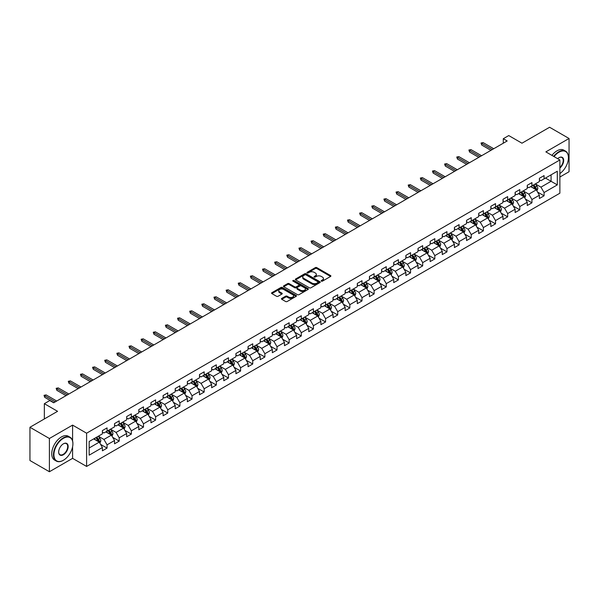 <?xml version="1.0" encoding="UTF-8"?>
<svg xmlns="http://www.w3.org/2000/svg" width="599" height="599" viewBox="0 0 599 599"><rect width="100%" height="100%" fill="white"/><g stroke="black" fill="none" stroke-linecap="round" stroke-linejoin="round"><path stroke-width="0.9" d="M321.386 281.141A0.756 0.434 0 0 0 322.457 281.141L330.573 276.453A1.078 0.621 0 0 0 330.888 276.012A1.078 0.621 0 0 0 330.573 275.57L316.826 267.633A1.078 0.621 0 0 0 315.299 267.633L307.182 272.32A0.756 0.434 0 0 0 308.253 272.934L309.301 272.328A3.459 1.999 0 0 1 314.19 272.328L315.336 272.994A3.459 1.999 0 0 1 316.347 274.402A3.459 1.999 0 0 1 315.336 275.817L314.288 276.416A0.756 0.434 0 0 0 315.351 277.038L316.407 276.431A3.459 1.999 0 0 1 321.289 276.431L322.442 277.09A3.459 1.999 0 0 1 323.453 278.505A3.459 1.999 0 0 1 322.442 279.913L321.386 280.519A0.756 0.434 0 0 0 321.386 281.141L321.386 280.519M281.762 298.414A1.078 0.621 0 0 0 281.448 298.856A1.078 0.621 0 0 0 281.762 299.298L285.626 301.522A1.078 0.621 0 0 0 287.153 301.522L296.161 296.318A1.078 0.621 0 0 0 296.483 295.876A1.078 0.621 0 0 0 296.161 295.434L282.414 287.498A1.078 0.621 0 0 0 280.886 287.498L271.871 292.701A1.078 0.621 0 0 0 271.557 293.143A1.078 0.621 0 0 0 271.871 293.585L276.536 296.273A1.078 0.621 0 0 0 278.063 296.273L281.919 294.049A1.078 0.621 0 0 0 282.234 293.607A1.078 0.621 0 0 0 281.919 293.166L279.606 291.833A2.89 1.67 0 0 1 278.76 290.65A2.89 1.67 0 0 1 280.542 289.107A2.89 1.67 0 0 1 283.694 289.474L292.746 294.701A2.89 1.67 0 0 1 293.592 295.876A2.89 1.67 0 0 1 291.81 297.418A2.89 1.67 0 0 1 288.658 297.059L287.153 296.183A1.078 0.621 0 0 0 285.626 296.183L281.762 298.414L281.762 299.298M559.87 177.034L569.05 171.733L569.05 138.489L549.597 127.258L521.969 143.206L508.746 135.569L503.295 138.713L507.188 140.96L53.685 402.783L49.792 400.536L44.348 403.681L44.348 418.956M72.591 440.894L72.591 425.11L49.403 438.498L29.95 427.267L57.571 411.318L44.348 403.681M72.591 425.11L86.6 433.197L559.87 159.963L559.87 193.207L86.6 466.441L86.6 433.197M569.05 138.489L545.861 151.876L559.87 159.963M309.376 287.805A1.078 0.621 0 0 0 310.903 287.805L319.918 282.601A1.078 0.621 0 0 0 320.233 282.166A1.078 0.621 0 0 0 319.918 281.725L306.171 273.788A1.078 0.621 0 0 0 304.644 273.788L295.629 278.992A1.078 0.621 0 0 0 295.314 279.426A1.078 0.621 0 0 0 295.629 279.868L309.376 287.805M293.293 281.298A0.756 0.434 0 0 1 294.064 281.41L308.028 289.467L299.028 294.663A1.078 0.621 0 0 1 297.501 294.663L283.754 286.726L283.754 285.843A1.078 0.621 0 0 0 283.432 286.285A1.078 0.621 0 0 0 283.754 286.726M283.754 285.843L287.61 283.619A1.078 0.621 0 0 1 289.137 283.619L294.715 286.839A1.078 0.621 0 0 0 296.243 286.839L298.796 285.364A1.078 0.621 0 0 0 299.118 284.922A1.078 0.621 0 0 0 298.796 284.48L292.993 281.126A0.756 0.434 0 0 1 294.064 280.512L308.043 288.583A1.078 0.621 0 0 1 308.358 289.017A1.078 0.621 0 0 1 308.043 289.459L308.043 288.583M49.403 438.498L49.403 471.742L29.95 460.511L29.95 427.267M100.565 444.361L107.064 448.112L107.064 444.832L114.536 440.52L114.536 443.799L119.201 441.104L119.201 437.824L126.674 433.511L126.674 436.791L131.346 434.095L131.346 430.816L138.811 426.503L138.811 429.783L143.483 427.087L143.483 423.807L150.955 419.495L150.955 422.774L155.62 420.079L155.62 416.799L163.093 412.486L163.093 415.766L167.757 413.07L167.757 409.791L175.23 405.478L175.23 408.758L179.902 406.062L179.902 402.783L187.367 398.47L187.367 401.749L192.039 399.054L192.039 395.774L199.504 391.461L199.504 394.741L204.177 392.046L204.177 388.766L211.649 384.453L211.649 387.733L216.314 385.037L216.314 381.758L223.786 377.445L223.786 380.724L228.459 378.029L228.459 374.749L235.924 370.437L235.924 373.716L240.596 371.021L240.596 367.741L248.061 363.428L248.061 366.708L252.733 364.012L252.733 360.733L260.206 356.42L260.206 359.7L264.87 357.004L264.87 353.724L272.343 349.412L272.343 352.691L277.015 349.996L277.015 346.716L284.48 342.403L284.48 345.683L289.152 342.987L289.152 339.708L296.617 335.395L296.617 338.675L301.29 335.979L301.29 332.7L308.762 328.387L308.762 331.666L313.427 328.971L313.427 325.691L320.899 321.378L320.899 324.658L325.571 321.963L325.571 318.683L333.037 314.37L333.037 317.65L337.709 314.954L337.709 311.675L345.174 307.362L345.174 310.641L349.846 307.946L349.846 304.666L357.318 300.354L357.318 303.633L361.983 300.938L361.983 297.658L369.456 293.345L369.456 296.625L374.128 293.929L374.128 290.65L381.593 286.337L381.593 289.617L386.265 286.921L386.265 283.641L393.73 279.329L393.73 282.608L398.402 279.913L398.402 276.633L405.875 272.32L405.875 275.6L410.54 272.904L410.54 269.625L418.012 265.312L418.012 268.592L422.684 265.896L422.684 262.617L430.149 258.304L430.149 261.583L434.822 258.888L434.822 255.608L442.287 251.295L442.287 254.575L446.959 251.879L446.959 248.6L454.431 244.287L454.431 247.567L459.096 244.871L459.096 241.592L466.569 237.279L466.569 240.558L471.233 237.863L471.233 234.583L478.706 230.271L478.706 233.55L483.378 230.855L483.378 227.575L490.843 223.262L490.843 226.542L495.515 223.846L495.515 220.567L502.988 216.254L502.988 219.534L507.653 216.838L507.653 213.558L515.125 209.246L515.125 212.525L519.79 209.83L519.79 206.55L527.262 202.237L527.262 205.517L531.934 202.821L531.934 199.542L539.399 195.229L539.399 198.509L544.072 195.813L544.072 192.534L557.302 184.896L557.302 171.239L551.073 174.833L551.073 181.302L557.302 184.896M107.064 448.112L102.399 450.807L102.399 447.528L89.169 455.165L89.169 441.508L102.399 433.871L102.399 430.591L107.064 427.896L107.064 431.175L114.536 426.862L114.536 423.583L119.201 420.887L119.201 424.167L126.674 419.854L126.674 416.575L131.346 413.879L131.346 417.159L138.811 412.846L138.811 409.566L143.483 406.871L143.483 410.15L150.955 405.837L150.955 402.558L155.62 399.862L155.62 403.142L163.093 398.829L163.093 395.55L167.757 392.854L167.757 396.134L175.23 391.821L175.23 388.541L179.902 385.846L179.902 389.125L187.367 384.813L187.367 381.533L192.039 378.838L192.039 382.117L199.504 377.804L199.504 374.525L204.177 371.829L204.177 375.109L211.649 370.796L211.649 367.516L216.314 364.821L216.314 368.1L223.786 363.788L223.786 360.508L228.459 357.813L228.459 361.092L235.924 356.779L235.924 353.5L240.596 350.804L240.596 354.084L248.061 349.771L248.061 346.492L252.733 343.796L252.733 347.076L260.206 342.763L260.206 339.483L264.87 336.788L264.87 340.067L272.343 335.754L272.343 332.475L277.015 329.779L277.015 333.059L284.48 328.746L284.48 325.467L289.152 322.771L289.152 326.051L296.617 321.738L296.617 318.458L301.29 315.763L301.29 319.042L308.762 314.73L308.762 311.45L313.427 308.755L313.427 312.034L320.899 307.721L320.899 304.442L325.571 301.746L325.571 305.026L333.037 300.713L333.037 297.433L337.709 294.738L337.709 298.017L345.174 293.705L345.174 290.425L349.846 287.73L349.846 291.009L357.318 286.696L357.318 283.417L361.983 280.721L361.983 284.001L369.456 279.688L369.456 276.409L374.128 273.713L374.128 276.993L381.593 272.68L381.593 269.4L386.265 266.705L386.265 269.984L393.73 265.671L393.73 262.392L398.402 259.696L398.402 262.976L405.875 258.663L405.875 255.384L410.54 252.688L410.54 255.968L418.012 251.655L418.012 248.375L422.684 245.68L422.684 248.959L430.149 244.647L430.149 241.367L434.822 238.672L434.822 241.951L442.287 237.638L442.287 234.359L446.959 231.663L446.959 234.943L454.431 230.63L454.431 227.35L459.096 224.655L459.096 227.934L466.569 223.622L466.569 220.342L471.233 217.647L471.233 220.926L478.706 216.613L478.706 213.334L483.378 210.638L483.378 213.918L490.843 209.605L490.843 206.326L495.515 203.63L495.515 206.91L502.988 202.597L502.988 199.317L507.653 196.622L507.653 199.901L515.125 195.588L515.125 192.309L519.79 189.613L519.79 192.893L527.262 188.58L527.262 185.301L531.934 182.605L531.934 185.885L539.399 181.572L539.399 178.292L544.072 175.597L544.072 178.876L557.302 171.239M105.821 431.894L111.421 435.129L103.949 439.441L98.348 436.207M102.399 432.074L103.949 432.972L107.064 431.175M103.949 439.441L107.064 444.832M111.421 435.129L114.536 440.52M117.958 424.886L123.559 428.12L116.094 432.433L110.486 429.198M114.536 425.065L116.094 425.964L119.201 424.167M116.094 432.433L119.201 437.824M123.559 428.12L126.674 433.511M130.095 417.877L135.703 421.112L128.231 425.425L122.63 422.19M126.674 418.057L128.231 418.956L131.346 417.159M128.231 425.425L131.346 430.816M135.703 421.112L138.811 426.503M142.24 410.869L147.841 414.104L140.368 418.416L134.768 415.182M138.811 411.049L140.368 411.947L143.483 410.15M140.368 418.416L143.483 423.807M147.841 414.104L150.955 419.495M154.377 403.861L159.978 407.095L152.505 411.408L146.905 408.174M150.955 404.04L152.505 404.939L155.62 403.142M152.505 411.408L155.62 416.799M159.978 407.095L163.093 412.486M166.515 396.852L172.115 400.087L164.65 404.4L159.042 401.165M163.093 397.032L164.65 397.931L167.757 396.134M164.65 404.4L167.757 409.791M172.115 400.087L175.23 405.478M178.652 389.844L184.26 393.079L176.787 397.392L171.187 394.157M175.23 390.024L176.787 390.922L179.902 389.125M176.787 397.392L179.902 402.783M184.26 393.079L187.367 398.47M190.796 382.836L196.397 386.07L188.925 390.383L183.324 387.149M187.367 383.016L188.925 383.914L192.039 382.117M188.925 390.383L192.039 395.774M196.397 386.07L199.504 391.461M202.934 375.828L208.534 379.062L201.062 383.375L195.461 380.14M199.504 376.007L201.062 376.906L204.177 375.109M201.062 383.375L204.177 388.766M208.534 379.062L211.649 384.453M215.071 368.819L220.672 372.054L213.207 376.367L207.598 373.132M211.649 368.999L213.207 369.897L216.314 368.1M213.207 376.367L216.314 381.758M220.672 372.054L223.786 377.445M227.208 361.811L232.816 365.046L225.344 369.358L219.743 366.124M223.786 361.991L225.344 362.889L228.459 361.092M225.344 369.358L228.459 374.749M232.816 365.046L235.924 370.437M239.345 354.803L244.954 358.037L237.481 362.35L231.88 359.115M235.924 354.982L237.481 355.881L240.596 354.084M237.481 362.35L240.596 367.741M244.954 358.037L248.061 363.428M251.49 347.794L257.091 351.029L249.618 355.342L244.018 352.107M248.061 347.974L249.618 348.873L252.733 347.076M249.618 355.342L252.733 360.733M257.091 351.029L260.206 356.42M263.627 340.786L269.228 344.021L261.763 348.333L256.155 345.099M260.206 340.966L261.763 341.864L264.87 340.067M261.763 348.333L264.87 353.724M269.228 344.021L272.343 349.412M275.765 333.778L281.373 337.012L273.9 341.325L268.3 338.091M272.343 333.957L273.9 334.856L277.015 333.059M273.9 341.325L277.015 346.716M281.373 337.012L284.48 342.403M287.902 326.769L293.51 330.004L286.037 334.317L280.437 331.082M284.48 326.949L286.037 327.848L289.152 326.051M286.037 334.317L289.152 339.708M293.51 330.004L296.617 335.395M300.047 319.761L305.647 322.996L298.175 327.309L292.574 324.074M296.617 319.941L298.175 320.839L301.29 319.042M298.175 327.309L301.29 332.7M305.647 322.996L308.762 328.387M312.184 312.753L317.784 315.987L310.319 320.3L304.711 317.066M308.762 312.933L310.319 313.831L313.427 312.034M310.319 320.3L313.427 325.691M317.784 315.987L320.899 321.378M324.321 305.745L329.929 308.979L322.457 313.292L316.856 310.057M320.899 305.924L322.457 306.823L325.571 305.026M322.457 313.292L325.571 318.683M329.929 308.979L333.037 314.37M336.458 298.736L342.066 301.971L334.594 306.284L328.993 303.049M333.037 298.916L334.594 299.814L337.709 298.017M334.594 306.284L337.709 311.675M342.066 301.971L345.174 307.362M348.603 291.728L354.204 294.963L346.731 299.275L341.131 296.041M345.174 291.908L346.731 292.806L349.846 291.009M346.731 299.275L349.846 304.666M354.204 294.963L357.318 300.354M360.74 284.72L366.341 287.954L358.876 292.267L353.268 289.032M357.318 284.899L358.876 285.798L361.983 284.001M358.876 292.267L361.983 297.658M366.341 287.954L369.456 293.345M372.877 277.711L378.478 280.946L371.013 285.259L365.412 282.024M369.456 277.891L371.013 278.79L374.128 276.993M371.013 285.259L374.128 290.65M378.478 280.946L381.593 286.337M385.015 270.703L390.623 273.938L383.15 278.25L377.55 275.016M381.593 270.883L383.15 271.781L386.265 269.984M383.15 278.25L386.265 283.641M390.623 273.938L393.73 279.329M397.159 263.695L402.76 266.929L395.288 271.242L389.687 268.008M393.73 263.874L395.288 264.773L398.402 262.976M395.288 271.242L398.402 276.633M402.76 266.929L405.875 272.32M409.297 256.686L414.897 259.921L407.432 264.234L401.824 260.999M405.875 256.866L407.432 257.765L410.54 255.968M407.432 264.234L410.54 269.625M414.897 259.921L418.012 265.312M421.434 249.678L427.035 252.913L419.57 257.226L413.969 253.991M418.012 249.858L419.57 250.756L422.684 248.959M419.57 257.226L422.684 262.617M427.035 252.913L430.149 258.304M433.571 242.67L439.179 245.904L431.707 250.217L426.106 246.983M430.149 242.85L431.707 243.748L434.822 241.951M431.707 250.217L434.822 255.608M439.179 245.904L442.287 251.295M445.716 235.662L451.317 238.896L443.844 243.209L438.243 239.974M442.287 235.841L443.844 236.74L446.959 234.943M443.844 243.209L446.959 248.6M451.317 238.896L454.431 244.287M457.853 228.653L463.454 231.888L455.989 236.201L450.381 232.966M454.431 228.833L455.989 229.731L459.096 227.934M455.989 236.201L459.096 241.592M463.454 231.888L466.569 237.279M469.99 221.645L475.591 224.88L468.126 229.192L462.525 225.958M466.569 221.825L468.126 222.723L471.233 220.926M468.126 229.192L471.233 234.583M475.591 224.88L478.706 230.271M482.128 214.637L487.736 217.871L480.263 222.184L474.663 218.949M478.706 214.816L480.263 215.715L483.378 213.918M480.263 222.184L483.378 227.575M487.736 217.871L490.843 223.262M494.272 207.628L499.873 210.863L492.4 215.176L486.8 211.941M490.843 207.808L492.4 208.707L495.515 206.91M492.4 215.176L495.515 220.567M499.873 210.863L502.988 216.254M506.41 200.62L512.01 203.855L504.545 208.167L498.937 204.933M502.988 200.8L504.545 201.698L507.653 199.901M504.545 208.167L507.653 213.558M512.01 203.855L515.125 209.246M518.547 193.612L524.147 196.846L516.682 201.159L511.074 197.925M515.125 193.791L516.682 194.69L519.79 192.893M516.682 201.159L519.79 206.55M524.147 196.846L527.262 202.237M530.684 186.603L536.292 189.838L528.82 194.151L523.219 190.916M527.262 186.783L528.82 187.682L531.934 185.885M528.82 194.151L531.934 199.542M536.292 189.838L539.399 195.229M545.472 178.068L551.073 181.302L540.957 187.143L535.356 183.908M539.399 179.775L540.957 180.673L544.072 178.876M540.957 187.143L544.072 192.534M49.403 471.742L72.591 458.355L86.6 466.441M503.295 138.713L503.295 143.206M89.169 447.977L99.284 442.137L93.684 438.902M99.284 442.137L102.399 447.528M537.573 192.062L544.072 195.813M525.435 199.07L531.934 202.821M513.298 206.078L519.79 209.83M501.153 213.087L507.653 216.838M489.016 220.095L495.515 223.846M476.879 227.103L483.378 230.855M464.742 234.112L471.233 237.863M452.597 241.12L459.096 244.871M440.46 248.128L446.959 251.879M428.322 255.137L434.822 258.888M416.185 262.145L422.684 265.896M404.04 269.153L410.54 272.904M391.903 276.161L398.402 279.913M379.766 283.17L386.265 286.921M367.629 290.178L374.128 293.929M355.484 297.186L361.983 300.938M343.347 304.195L349.846 307.946M331.21 311.203L337.709 314.954M319.072 318.211L325.571 321.963M306.935 325.22L313.427 328.971M294.79 332.228L301.29 335.979M282.653 339.236L289.152 342.987M270.516 346.244L277.015 349.996M258.379 353.253L264.87 357.004M246.234 360.261L252.733 364.012M234.097 367.269L240.596 371.021M221.959 374.278L228.459 378.029M209.822 381.286L216.314 385.037M197.677 388.294L204.177 392.046M185.54 395.303L192.039 399.054M173.403 402.311L179.902 406.062M161.266 409.319L167.757 413.07M149.121 416.327L155.62 420.079M136.984 423.336L143.483 427.087M124.847 430.344L131.346 434.095M112.709 437.352L119.201 441.104M72.591 458.355L72.591 446.764M321.693 281.245L322.442 280.811A3.459 1.999 0 0 0 323.453 279.404L323.453 278.505M316.347 274.402L316.347 275.3A3.459 1.999 0 0 1 315.336 276.716L314.587 277.142M330.558 276.461L316.826 268.532A1.078 0.621 0 0 0 315.299 268.532L307.482 273.039M319.918 281.725L319.918 282.601L306.171 274.686A1.078 0.621 0 0 0 304.644 274.686L295.644 279.875L295.629 278.992M318.009 282.473A0.756 0.434 0 0 0 318.009 281.852L305.939 274.889A0.756 0.434 0 0 0 304.869 274.889L303.76 275.525A3.459 1.999 0 0 0 302.75 276.94A3.459 1.999 0 0 0 303.76 278.348L312.012 283.11A3.459 1.999 0 0 0 316.901 283.11L318.009 282.473L318.009 283.372A0.756 0.434 0 0 0 318.226 283.065L318.226 282.166M302.75 276.94L302.75 277.839A3.459 1.999 0 0 0 303.76 279.246L303.76 278.348M318.009 283.372L316.901 284.008A3.459 1.999 0 0 1 312.012 284.008L303.76 279.246M283.769 286.734L287.61 284.518L287.61 283.619M299.118 284.922L299.118 285.82A1.078 0.621 0 0 1 298.796 286.262L296.243 287.737A1.078 0.621 0 0 1 294.715 287.737L289.137 284.518A1.078 0.621 0 0 0 287.61 284.518M300.496 290.178A2.89 1.67 0 0 0 303.648 290.537A2.89 1.67 0 0 0 305.43 288.995A2.89 1.67 0 0 0 304.584 287.82L301.394 285.978A1.078 0.621 0 0 0 299.867 285.978L297.306 287.453A1.078 0.621 0 0 0 296.992 287.894A1.078 0.621 0 0 0 297.306 288.336L300.496 290.178L300.496 291.077A2.89 1.67 0 0 0 303.648 291.436A2.89 1.67 0 0 0 305.43 289.894L305.43 288.995M296.992 287.894L296.992 288.793A1.078 0.621 0 0 0 297.306 289.235L297.306 288.336M300.496 291.077L297.306 289.235M293.592 295.876L293.592 296.775A2.89 1.67 0 0 1 291.81 298.317A2.89 1.67 0 0 1 288.658 297.958L287.153 297.082A1.078 0.621 0 0 0 285.626 297.082L281.777 299.305M278.76 290.65L278.76 291.548A2.89 1.67 0 0 0 279.606 292.731L279.606 291.833M281.904 294.057L279.606 292.731M296.146 296.325L282.414 288.396A1.078 0.621 0 0 0 280.886 288.396L271.886 293.592L271.871 292.701M536.906 190.901L537.827 188.565A2.913 1.685 -120 0 0 536.899 186.087L535.296 183.945M532.496 187.644L531.403 186.192M532.878 185.338L534.488 187.48A2.913 1.685 60 0 1 535.319 189.232L536.255 188.692A2.913 1.685 -120 0 0 535.424 186.94L533.814 184.799M533.088 185.218L534.87 187.592A1.483 0.861 60 0 1 535.139 188.049L536.255 188.692M492.326 149.54L481.723 143.416L481.723 145.033L481.027 143.011L481.723 143.416L483.123 142.607L493.726 148.732M481.723 145.033L490.925 150.349M481.027 143.011L483.123 142.607M559.87 173.568A13.425 7.75 120 0 0 568.429 157.717A13.425 7.75 120 0 0 558.934 152.236A13.425 7.75 120 0 0 554.06 156.609M553.656 156.369A13.755 7.944 -60 0 1 558.702 151.832A13.755 7.944 -60 0 1 565.576 151.15A13.755 7.944 -60 0 1 568.429 157.447A13.755 7.944 -60 0 1 568.429 157.582M557.639 158.675A6.716 3.879 -60 0 1 558.934 157.717L558.934 157.717A6.716 3.879 -60 0 1 563.659 159.926A6.716 3.879 -60 0 1 559.87 168.027M551.941 155.381A13.755 7.944 -60 0 1 556.988 150.843A13.755 7.944 -60 0 1 563.869 150.162L565.576 151.15M559.87 167.421A6.379 3.684 120 0 0 563.06 161.895A6.379 3.684 120 0 0 561.892 157.53A6.379 3.684 120 0 0 558.815 157.784M63.18 460.376L63.412 460.242A13.425 7.75 120 0 0 72.906 443.799A13.425 7.75 120 0 0 63.412 438.318A13.425 7.75 120 0 0 53.917 454.761A13.425 7.75 120 0 0 63.412 460.242L63.18 460.376A13.755 7.944 -60 0 1 56.299 461.058A13.755 7.944 -60 0 1 54.187 450.036A13.755 7.944 -60 0 1 63.18 437.914A13.755 7.944 -60 0 1 70.053 437.233A13.755 7.944 -60 0 1 72.906 443.53A13.755 7.944 -60 0 1 72.906 443.672M63.412 454.761A6.716 3.879 -60 0 1 58.665 452.02A6.716 3.879 -60 0 1 63.412 443.799L63.412 443.799A6.716 3.879 -60 0 1 68.159 446.54A6.716 3.879 -60 0 1 63.412 454.761M58.665 451.886A6.379 3.684 120 0 0 59.982 454.678A6.379 3.684 120 0 0 63.18 454.356A6.379 3.684 120 0 0 67.35 448.733A6.379 3.684 120 0 0 66.369 443.619A6.379 3.684 120 0 0 63.292 443.874M56.299 461.058L54.584 460.069A13.755 7.944 -60 0 1 52.48 449.048A13.755 7.944 -60 0 1 61.465 436.926A13.755 7.944 -60 0 1 68.346 436.244L70.053 437.233M524.769 197.91L525.69 195.581A2.913 1.685 -120 0 0 524.761 193.095L523.152 190.954M520.351 194.653L519.266 193.2M520.741 192.346L522.35 194.488A2.913 1.685 60 0 1 523.182 196.24L524.118 195.701A2.913 1.685 -120 0 0 523.279 193.949L521.677 191.807M520.943 192.227L522.725 194.608A1.483 0.861 60 0 1 522.994 195.057L524.118 195.701M512.624 204.918L513.553 202.589A2.913 1.685 -120 0 0 512.624 200.103L511.014 197.962M508.214 201.661L507.128 200.208M508.603 199.355L510.206 201.496A2.913 1.685 60 0 1 511.044 203.248L511.98 202.709A2.913 1.685 -120 0 0 511.142 200.957L509.539 198.816M508.806 199.235L510.588 201.616A1.483 0.861 60 0 1 510.857 202.065L511.98 202.709M480.188 156.549L469.586 150.424L469.586 152.041L468.89 150.02L469.586 150.424L470.986 149.615L481.589 155.74M469.586 152.041L478.788 157.357M468.89 150.02L470.986 149.615M468.044 163.557L457.449 157.432L457.449 159.049L456.745 157.028L457.449 157.432L458.849 156.624L469.444 162.748M457.449 159.049L466.643 164.366M456.745 157.028L458.849 156.624M500.487 211.926L501.415 209.598A2.913 1.685 -120 0 0 500.479 207.112L498.877 204.97M496.077 208.669L494.984 207.217M496.466 206.363L498.069 208.504A2.913 1.685 60 0 1 498.907 210.256L499.836 209.717A2.913 1.685 -120 0 0 499.004 207.965L497.395 205.824M496.668 206.243L498.45 208.624A1.483 0.861 60 0 1 498.72 209.073L499.836 209.717M488.35 218.934L489.271 216.606A2.913 1.685 -120 0 0 488.342 214.12L486.74 211.979M483.94 215.677L482.846 214.225M484.321 213.371L485.931 215.513A2.913 1.685 60 0 1 486.762 217.265L487.698 216.726A2.913 1.685 -120 0 0 486.867 214.974L485.257 212.832M484.531 213.251L486.313 215.633A1.483 0.861 60 0 1 486.583 216.082L487.698 216.726M476.212 225.943L477.133 223.614A2.913 1.685 -120 0 0 476.205 221.128L474.595 218.987M471.795 222.686L470.709 221.233M472.184 220.38L473.794 222.521A2.913 1.685 60 0 1 474.625 224.273L475.561 223.734A2.913 1.685 -120 0 0 474.722 221.982L473.12 219.84M472.386 220.26L474.168 222.641A1.483 0.861 60 0 1 474.438 223.09L475.561 223.734M455.906 170.565L445.312 164.44L445.312 166.058L444.608 164.036L445.312 164.44L446.712 163.632L457.307 169.757M445.312 166.058L454.506 171.374M444.608 164.036L446.712 163.632M443.769 177.574L433.167 171.449L433.167 173.066L432.471 171.044L433.167 171.449L434.567 170.64L445.169 176.765M433.167 173.066L442.369 178.382M432.471 171.044L434.567 170.64M431.632 184.582L421.03 178.457L421.03 180.074L420.333 178.053L421.03 178.457L422.43 177.648L433.032 183.773M421.03 180.074L430.232 185.391M420.333 178.053L422.43 177.648M419.487 191.59L408.892 185.465L408.892 187.083L408.189 185.061L408.892 185.465L410.293 184.657L420.887 190.782M408.892 187.083L418.087 192.399M408.189 185.061L410.293 184.657M407.35 198.598L396.755 192.474L396.755 194.098L396.051 192.069L396.755 192.474L398.155 191.665L408.75 197.79M396.755 194.098L405.95 199.407M396.051 192.069L398.155 191.665M395.213 205.607L384.61 199.489L384.61 201.107L383.914 199.085L384.61 199.489L386.018 198.681L396.613 204.798M384.61 201.107L393.813 206.415M383.914 199.085L386.018 198.681M383.075 212.615L372.473 206.498L372.473 208.115L371.777 206.093L372.473 206.498L373.873 205.689L384.476 211.806M372.473 208.115L381.675 213.424M371.777 206.093L373.873 205.689M370.931 219.623L360.336 213.506L360.336 215.123L359.632 213.102L360.336 213.506L361.736 212.697L372.331 218.815M360.336 215.123L369.531 220.432M359.632 213.102L361.736 212.697M358.794 226.632L348.199 220.514L348.199 222.132L347.495 220.11L348.199 220.514L349.599 219.706L360.194 225.823M348.199 222.132L357.393 227.44M347.495 220.11L349.599 219.706M346.656 233.64L336.054 227.523L336.054 229.14L335.358 227.118L336.054 227.523L337.462 226.714L348.056 232.831M336.054 229.14L345.256 234.449M335.358 227.118L337.462 226.714M334.519 240.648L323.917 234.531L323.917 236.148L323.22 234.127L323.917 234.531L325.317 233.722L335.919 239.84M323.917 236.148L333.119 241.457M323.22 234.127L325.317 233.722M322.374 247.657L311.779 241.539L311.779 243.157L311.076 241.135L311.779 241.539L313.18 240.731L323.774 246.848M311.779 243.157L320.974 248.465M311.076 241.135L313.18 240.731M310.237 254.665L299.642 248.548L299.642 250.165L298.938 248.143L299.642 248.548L301.042 247.739L311.637 253.856M299.642 250.165L308.837 255.474M298.938 248.143L301.042 247.739M298.1 261.673L287.498 255.556L287.498 257.173L286.801 255.152L287.498 255.556L288.905 254.747L299.5 260.864M287.498 257.173L296.7 262.482M286.801 255.152L288.905 254.747M285.963 268.681L275.36 262.564L275.36 264.181L274.664 262.16L275.36 262.564L276.76 261.756L287.363 267.873M275.36 264.181L284.562 269.49M274.664 262.16L276.76 261.756M273.818 275.69L263.223 269.572L263.223 271.19L262.519 269.168L263.223 269.572L264.623 268.764L275.218 274.881M263.223 271.19L272.418 276.498M262.519 269.168L264.623 268.764M261.681 282.698L251.086 276.581L251.086 278.198L250.382 276.176L251.086 276.581L252.486 275.772L263.081 281.889M251.086 278.198L260.28 283.507M250.382 276.176L252.486 275.772M249.543 289.706L238.941 283.589L238.941 285.206L238.245 283.185L238.941 283.589L240.349 282.78L250.944 288.898M238.941 285.206L248.143 290.515M238.245 283.185L240.349 282.78M237.406 296.715L226.804 290.597L226.804 292.215L226.108 290.193L226.804 290.597L228.204 289.789L238.806 295.906M226.804 292.215L236.006 297.523M226.108 290.193L228.204 289.789M464.068 232.951L464.996 230.622A2.913 1.685 -120 0 0 464.068 228.137L462.458 225.995M459.658 229.694L458.572 228.241M460.047 227.388L461.649 229.529A2.913 1.685 60 0 1 462.488 231.281L463.424 230.742A2.913 1.685 -120 0 0 462.585 228.99L460.983 226.849M460.249 227.268L462.031 229.649A1.483 0.861 60 0 1 462.301 230.098L463.424 230.742M451.931 239.959L452.859 237.631A2.913 1.685 -120 0 0 451.923 235.145L450.321 233.004M447.52 236.702L446.427 235.25M447.91 234.396L449.512 236.538A2.913 1.685 60 0 1 450.351 238.29L451.279 237.751A2.913 1.685 -120 0 0 450.448 235.999L448.838 233.857M448.112 234.276L449.894 236.657A1.483 0.861 60 0 1 450.163 237.107L451.279 237.751M439.793 246.968L440.714 244.639A2.913 1.685 -120 0 0 439.786 242.153L438.183 240.012M435.383 243.711L434.29 242.258M435.773 241.404L437.375 243.546A2.913 1.685 60 0 1 438.206 245.298L439.142 244.759A2.913 1.685 -120 0 0 438.311 243.007L436.701 240.865M435.975 241.285L437.757 243.666A1.483 0.861 60 0 1 438.026 244.115L439.142 244.759M427.656 253.976L428.577 251.647A2.913 1.685 -120 0 0 427.649 249.162L426.039 247.02M423.246 250.719L422.153 249.266M423.628 248.413L425.238 250.554A2.913 1.685 60 0 1 426.069 252.306L427.005 251.767A2.913 1.685 -120 0 0 426.166 250.015L424.564 247.874M423.83 248.293L425.612 250.674A1.483 0.861 60 0 1 425.882 251.123L427.005 251.767M415.511 260.984L416.44 258.656A2.913 1.685 -120 0 0 415.511 256.17L413.902 254.028M411.101 257.727L410.016 256.275M411.491 255.421L413.1 257.563A2.913 1.685 60 0 1 413.931 259.315L414.867 258.775A2.913 1.685 -120 0 0 414.029 257.023L412.426 254.882M411.693 255.301L413.475 257.682A1.483 0.861 60 0 1 413.744 258.132L414.867 258.775M403.374 267.993L404.303 265.664A2.913 1.685 -120 0 0 403.367 263.178L401.764 261.037M398.964 264.736L397.871 263.283M399.353 262.429L400.956 264.571A2.913 1.685 60 0 1 401.794 266.323L402.723 265.784A2.913 1.685 -120 0 0 401.892 264.032L400.282 261.89M399.555 262.31L401.337 264.691A1.483 0.861 60 0 1 401.607 265.14L402.723 265.784M391.237 275.001L392.158 272.672A2.913 1.685 -120 0 0 391.229 270.186L389.627 268.045M386.827 271.744L385.734 270.291M387.216 269.438L388.818 271.579A2.913 1.685 60 0 1 389.649 273.331L390.585 272.792A2.913 1.685 -120 0 0 389.754 271.04L388.145 268.899M387.418 269.318L389.2 271.699A1.483 0.861 60 0 1 389.47 272.148L390.585 272.792M379.1 282.009L380.021 279.681A2.913 1.685 -120 0 0 379.092 277.195L377.482 275.053M374.689 278.752L373.596 277.3M375.071 276.446L376.681 278.587A2.913 1.685 60 0 1 377.512 280.339L378.448 279.8A2.913 1.685 -120 0 0 377.61 278.048L376.007 275.907M375.274 276.326L377.056 278.707A1.483 0.861 60 0 1 377.325 279.156L378.448 279.8M366.955 289.017L367.883 286.689A2.913 1.685 -120 0 0 366.955 284.203L365.345 282.062M362.545 285.76L361.459 284.308M362.934 283.454L364.544 285.596A2.913 1.685 60 0 1 365.375 287.348L366.311 286.809A2.913 1.685 -120 0 0 365.472 285.057L363.87 282.915M363.136 283.334L364.918 285.716A1.483 0.861 60 0 1 365.188 286.165L366.311 286.809M354.818 296.026L355.746 293.697A2.913 1.685 -120 0 0 354.81 291.211L353.208 289.07M350.408 292.769L349.314 291.316M350.797 290.463L352.399 292.604A2.913 1.685 60 0 1 353.238 294.356L354.166 293.817A2.913 1.685 -120 0 0 353.335 292.065L351.725 289.923M350.999 290.343L352.781 292.724A1.483 0.861 60 0 1 353.051 293.173L354.166 293.817M342.68 303.034L343.601 300.705A2.913 1.685 -120 0 0 342.673 298.22L341.071 296.078M338.27 299.777L337.177 298.324M338.66 297.471L340.262 299.612A2.913 1.685 60 0 1 341.101 301.364L342.029 300.825A2.913 1.685 -120 0 0 341.198 299.073L339.588 296.932M338.862 297.351L340.644 299.732A1.483 0.861 60 0 1 340.913 300.181L342.029 300.825M330.543 310.042L331.464 307.714A2.913 1.685 -120 0 0 330.536 305.228L328.926 303.087M326.133 306.785L325.04 305.333M326.515 304.479L328.125 306.621A2.913 1.685 60 0 1 328.956 308.373L329.892 307.834A2.913 1.685 -120 0 0 329.053 306.082L327.451 303.94M326.717 304.359L328.499 306.74A1.483 0.861 60 0 1 328.769 307.19L329.892 307.834M318.398 317.051L319.327 314.722A2.913 1.685 -120 0 0 318.398 312.236L316.789 310.095M313.988 313.794L312.903 312.341M314.378 311.487L315.987 313.629A2.913 1.685 60 0 1 316.819 315.381L317.755 314.842A2.913 1.685 -120 0 0 316.916 313.09L315.314 310.948M314.58 311.368L316.362 313.749A1.483 0.861 60 0 1 316.631 314.198L317.755 314.842M306.261 324.059L307.19 321.73A2.913 1.685 -120 0 0 306.254 319.245L304.651 317.103M301.851 320.802L300.758 319.349M302.24 318.496L303.843 320.637A2.913 1.685 60 0 1 304.681 322.389L305.61 321.85A2.913 1.685 -120 0 0 304.779 320.098L303.169 317.957M302.443 318.376L304.225 320.757A1.483 0.861 60 0 1 304.494 321.206L305.61 321.85M294.124 331.067L295.045 328.739A2.913 1.685 -120 0 0 294.116 326.253L292.514 324.111M289.714 327.81L288.621 326.358M290.103 325.504L291.706 327.646A2.913 1.685 60 0 1 292.544 329.398L293.473 328.858A2.913 1.685 -120 0 0 292.641 327.106L291.032 324.965M290.305 325.384L292.087 327.765A1.483 0.861 60 0 1 292.357 328.215L293.473 328.858M281.987 338.076L282.908 335.747A2.913 1.685 -120 0 0 281.979 333.261L280.369 331.12M277.577 334.819L276.483 333.366M277.958 332.512L279.568 334.654A2.913 1.685 60 0 1 280.399 336.406L281.335 335.867A2.913 1.685 -120 0 0 280.504 334.115L278.894 331.973M278.161 332.393L279.943 334.774A1.483 0.861 60 0 1 280.212 335.223L281.335 335.867M269.842 345.084L270.77 342.755A2.913 1.685 -120 0 0 269.842 340.269L268.232 338.128M265.432 341.827L264.346 340.374M265.821 339.521L267.431 341.662A2.913 1.685 60 0 1 268.262 343.422L269.198 342.883A2.913 1.685 -120 0 0 268.359 341.123L266.757 338.982M266.023 339.401L267.805 341.782A1.483 0.861 60 0 1 268.075 342.231L269.198 342.883M257.705 352.092L258.633 349.764A2.913 1.685 -120 0 0 257.697 347.278L256.095 345.136M253.295 348.835L252.201 347.383M253.684 346.529L255.286 348.67A2.913 1.685 60 0 1 256.125 350.43L257.053 349.891A2.913 1.685 -120 0 0 256.222 348.131L254.62 345.99M253.886 346.409L255.668 348.79A1.483 0.861 60 0 1 255.938 349.239L257.053 349.891M245.568 359.101L246.496 356.772A2.913 1.685 -120 0 0 245.56 354.286L243.958 352.145M241.157 355.843L240.064 354.391M241.547 353.537L243.149 355.679A2.913 1.685 60 0 1 243.988 357.438L244.916 356.899A2.913 1.685 -120 0 0 244.085 355.14L242.475 352.998M241.749 353.417L243.531 355.799A1.483 0.861 60 0 1 243.8 356.248L244.916 356.899M233.43 366.109L234.351 363.78A2.913 1.685 -120 0 0 233.423 361.294L231.813 359.153M229.02 362.852L227.927 361.399M229.402 360.546L231.012 362.687A2.913 1.685 60 0 1 231.843 364.447L232.779 363.907A2.913 1.685 -120 0 0 231.948 362.148L230.338 360.006M229.604 360.426L231.386 362.807A1.483 0.861 60 0 1 231.656 363.256L232.779 363.907M225.261 303.723L214.667 297.606L214.667 299.223L213.963 297.201L214.667 297.606L216.067 296.797L226.669 302.914M214.667 299.223L223.861 304.532M213.963 297.201L216.067 296.797M213.124 310.731L202.529 304.614L202.529 306.231L201.826 304.21L202.529 304.614L203.93 303.805L214.524 309.923M202.529 306.231L211.724 311.54M201.826 304.21L203.93 303.805M200.987 317.74L190.385 311.622L190.385 313.24L189.688 311.218L190.385 311.622L191.792 310.814L202.387 316.931M190.385 313.24L199.587 318.548M189.688 311.218L191.792 310.814M188.85 324.748L178.247 318.631L178.247 320.248L177.551 318.226L178.247 318.631L179.648 317.822L190.25 323.939M178.247 320.248L187.45 325.557M177.551 318.226L179.648 317.822M221.286 373.117L222.214 370.788A2.913 1.685 -120 0 0 221.286 368.303L219.676 366.161M216.875 369.86L215.79 368.407M217.265 367.554L218.875 369.695A2.913 1.685 60 0 1 219.706 371.455L220.642 370.916A2.913 1.685 -120 0 0 219.803 369.156L218.201 367.015M217.467 367.434L219.249 369.815A1.483 0.861 60 0 1 219.519 370.264L220.642 370.916M209.148 380.125L210.077 377.797A2.913 1.685 -120 0 0 209.141 375.311L207.539 373.17M204.738 376.876L203.645 375.416M205.128 374.562L206.73 376.704A2.913 1.685 60 0 1 207.568 378.463L208.504 377.924A2.913 1.685 -120 0 0 207.666 376.165L206.063 374.023M205.33 374.442L207.112 376.823A1.483 0.861 60 0 1 207.381 377.273L208.504 377.924M197.011 387.134L197.94 384.805A2.913 1.685 -120 0 0 197.004 382.319L195.401 380.178M192.601 383.884L191.508 382.424M192.99 381.57L194.593 383.712A2.913 1.685 60 0 1 195.431 385.471L196.36 384.932A2.913 1.685 -120 0 0 195.529 383.173L193.919 381.031M193.192 381.451L194.974 383.832A1.483 0.861 60 0 1 195.244 384.281L196.36 384.932M184.874 394.142L185.795 391.813A2.913 1.685 -120 0 0 184.866 389.328L183.257 387.186M180.464 390.892L179.371 389.432M180.846 388.579L182.455 390.72A2.913 1.685 60 0 1 183.287 392.48L184.222 391.941A2.913 1.685 -120 0 0 183.391 390.181L181.782 388.04M181.048 388.459L182.83 390.84A1.483 0.861 60 0 1 183.099 391.289L184.222 391.941M172.729 401.15L173.658 398.822A2.913 1.685 -120 0 0 172.729 396.336L171.119 394.194M168.319 397.901L167.233 396.441M168.708 395.587L170.318 397.729A2.913 1.685 60 0 1 171.149 399.488L172.085 398.949A2.913 1.685 -120 0 0 171.247 397.189L169.644 395.048M168.911 395.467L170.693 397.848A1.483 0.861 60 0 1 170.962 398.298L172.085 398.949M160.592 408.159L161.52 405.83A2.913 1.685 -120 0 0 160.584 403.344L158.982 401.203M156.182 404.909L155.089 403.449M156.571 402.595L158.173 404.737A2.913 1.685 60 0 1 159.012 406.496L159.948 405.957A2.913 1.685 -120 0 0 159.109 404.198L157.507 402.056M156.773 402.476L158.555 404.857A1.483 0.861 60 0 1 158.825 405.306L159.948 405.957M148.455 415.174L149.383 412.838A2.913 1.685 -120 0 0 148.447 410.352L146.845 408.211M144.045 411.917L142.951 410.457M144.434 409.604L146.036 411.745A2.913 1.685 60 0 1 146.875 413.505L147.803 412.966A2.913 1.685 -120 0 0 146.972 411.206L145.362 409.065M144.636 409.484L146.418 411.865A1.483 0.861 60 0 1 146.688 412.314L147.803 412.966M136.317 422.183L137.238 419.847A2.913 1.685 -120 0 0 136.31 417.361L134.7 415.219M131.907 418.926L130.814 417.466M132.289 416.612L133.899 418.753A2.913 1.685 60 0 1 134.73 420.513L135.666 419.974A2.913 1.685 -120 0 0 134.835 418.214L133.225 416.073M132.491 416.492L134.273 418.873A1.483 0.861 60 0 1 134.543 419.322L135.666 419.974M176.705 331.756L166.11 325.639L166.11 327.256L165.406 325.235L166.11 325.639L167.51 324.83L178.113 330.947M166.11 327.256L175.305 332.565M165.406 325.235L167.51 324.83M164.568 338.764L153.973 332.647L153.973 334.264L153.269 332.243L153.973 332.647L155.373 331.839L165.968 337.956M153.973 334.264L163.168 339.573M153.269 332.243L155.373 331.839M152.431 345.773L141.828 339.655L141.828 341.273L141.132 339.251L141.828 339.655L143.236 338.847L153.831 344.964M141.828 341.273L151.03 346.581M141.132 339.251L143.236 338.847M140.293 352.781L129.691 346.664L129.691 348.281L128.995 346.259L129.691 346.664L131.091 345.855L141.693 351.972M129.691 348.281L138.893 353.59M128.995 346.259L131.091 345.855M128.149 359.789L117.554 353.672L117.554 355.289L116.85 353.268L117.554 353.672L118.954 352.863L129.556 358.981M117.554 355.289L126.748 360.598M116.85 353.268L118.954 352.863M116.011 366.798L105.417 360.68L105.417 362.298L104.713 360.276L105.417 360.68L106.817 359.872L117.411 365.989M105.417 362.298L114.611 367.606M104.713 360.276L106.817 359.872M103.874 373.806L93.279 367.689L93.279 369.306L92.575 367.284L93.279 367.689L94.679 366.88L105.274 372.997M93.279 369.306L102.474 374.615M92.575 367.284L94.679 366.88M91.737 380.814L81.135 374.697L81.135 376.314L80.438 374.293L81.135 374.697L82.535 373.888L93.137 380.006M81.135 376.314L90.337 381.623M80.438 374.293L82.535 373.888M124.173 429.191L125.101 426.855A2.913 1.685 -120 0 0 124.173 424.369L122.563 422.228M119.763 425.934L118.677 424.474M120.152 423.62L121.762 425.762A2.913 1.685 60 0 1 122.593 427.521L123.529 426.982A2.913 1.685 -120 0 0 122.69 425.223L121.088 423.081M120.354 423.5L122.136 425.882A1.483 0.861 60 0 1 122.406 426.331L123.529 426.982M79.592 387.823L68.997 381.705L68.997 383.323L68.293 381.301L68.997 381.705L70.397 380.897L81 387.014M68.997 383.323L78.192 388.631M68.293 381.301L70.397 380.897M112.035 436.199L112.964 433.863A2.913 1.685 -120 0 0 112.035 431.377L110.426 429.236M107.625 432.942L106.532 431.482M108.015 430.629L109.617 432.77A2.913 1.685 60 0 1 110.456 434.53L111.392 433.99A2.913 1.685 -120 0 0 110.553 432.231L108.951 430.089M108.217 430.509L109.999 432.89A1.483 0.861 60 0 1 110.268 433.339L111.392 433.99M67.455 394.831L56.86 388.714L56.86 390.331L56.156 388.309L56.86 388.714L58.26 387.905L68.855 394.022M56.86 390.331L66.055 395.639M56.156 388.309L58.26 387.905M99.898 443.208L100.827 440.871A2.913 1.685 -120 0 0 99.891 438.393L98.288 436.244M95.488 439.951L94.395 438.49M95.877 437.637L97.48 439.786A2.913 1.685 60 0 1 98.318 441.538L99.247 440.999A2.913 1.685 -120 0 0 98.416 439.247L96.806 437.098M96.08 437.525L97.862 439.898A1.483 0.861 60 0 1 98.131 440.347L99.247 440.999M44.348 414.71L44.348 413.1M55.318 401.839L44.723 395.722L44.723 397.339L44.019 395.318L44.723 395.722L46.123 394.913L56.718 401.031M44.723 397.339L53.917 402.648M44.019 395.318L46.123 394.913M322.442 280.811L322.442 279.913M314.288 277.038L314.288 276.416M315.336 276.716L315.336 275.817M307.182 272.934L307.182 272.32M315.299 268.532L315.299 267.633M316.826 268.532L316.826 267.633M330.573 276.453L330.573 275.57M304.644 274.686L304.644 273.788M306.171 274.686L306.171 273.788M312.012 284.008L312.012 283.11M316.901 284.008L316.901 283.11M289.137 284.518L289.137 283.619M294.715 287.737L294.715 286.839M296.243 287.737L296.243 286.839M298.796 286.262L298.796 285.364M294.064 281.41L294.064 280.512M285.626 297.082L285.626 296.183M287.153 297.082L287.153 296.183M288.658 297.958L288.658 297.059M281.919 294.049L281.919 293.166M280.886 288.396L280.886 287.498M282.414 288.396L282.414 287.498M296.161 296.318L296.161 295.434M536 189.673L537.812 188.625M535.424 186.94L536.899 186.087M533.35 188.138L534.488 187.48M523.863 196.682L525.675 195.633M523.279 193.949L524.761 193.095M521.205 195.147L522.35 194.488M511.726 203.69L513.53 202.642M511.142 200.957L512.624 200.103M509.068 202.155L510.206 201.496M499.588 210.698L501.393 209.65M499.004 207.965L500.479 207.112M496.93 209.163L498.069 208.504M487.444 217.707L489.256 216.658M486.867 214.974L488.342 214.12M484.793 216.172L485.931 215.513M475.306 224.715L477.118 223.667M474.722 221.982L476.205 221.128M472.648 223.18L473.794 222.521M463.169 231.723L464.974 230.675M462.585 228.99L464.068 228.137M460.511 230.188L461.649 229.529M451.032 238.731L452.837 237.683M450.448 235.999L451.923 235.145M448.374 237.197L449.512 236.538M438.887 245.74L440.699 244.692M438.311 243.007L439.786 242.153M436.237 244.205L437.375 243.546M426.75 252.748L428.562 251.7M426.166 250.015L427.649 249.162M424.092 251.213L425.238 250.554M414.613 259.756L416.417 258.708M414.029 257.023L415.511 256.17M411.955 258.221L413.1 257.563M402.476 266.765L404.28 265.716M401.892 264.032L403.367 263.178M399.818 265.23L400.956 264.571M390.331 273.773L392.143 272.725M389.754 271.04L391.229 270.186M387.68 272.238L388.818 271.579M378.194 280.781L380.006 279.733M377.61 278.048L379.092 277.195M375.536 279.246L376.681 278.587M366.056 287.79L367.861 286.741M365.472 285.057L366.955 284.203M363.398 286.255L364.544 285.596M353.919 294.798L355.724 293.75M353.335 292.065L354.81 291.211M351.261 293.263L352.399 292.604M341.774 301.806L343.586 300.758M341.198 299.073L342.673 298.22M339.124 300.271L340.262 299.612M329.637 308.814L331.449 307.766M329.053 306.082L330.536 305.228M326.979 307.28L328.125 306.621M317.5 315.823L319.304 314.774M316.916 313.09L318.398 312.236M314.842 314.288L315.987 313.629M305.363 322.831L307.167 321.783M304.779 320.098L306.254 319.245M302.705 321.296L303.843 320.637M293.218 329.839L295.03 328.791M292.641 327.106L294.116 326.253M290.567 328.304L291.706 327.646M281.081 336.848L282.893 335.799M280.504 334.115L281.979 333.261M278.423 335.313L279.568 334.654M268.944 343.856L270.748 342.808M268.359 341.123L269.842 340.269M266.285 342.321L267.431 341.662M256.806 350.864L258.611 349.816M256.222 348.131L257.697 347.278M254.148 349.329L255.286 348.67M244.662 357.873L246.474 356.824M244.085 355.14L245.56 354.286M242.011 356.338L243.149 355.679M232.524 364.881L234.336 363.833M231.948 362.148L233.423 361.294M229.866 363.346L231.012 362.687M220.387 371.889L222.192 370.841M219.803 369.156L221.286 368.303M217.729 370.354L218.875 369.695M208.25 378.897L210.054 377.857M207.666 376.165L209.141 375.311M205.592 377.363L206.73 376.704M196.105 385.906L197.917 384.865M195.529 383.173L197.004 382.319M193.455 384.371L194.593 383.712M183.968 392.914L185.78 391.873M183.391 390.181L184.866 389.328M181.31 391.379L182.455 390.72M171.831 399.922L173.635 398.882M171.247 397.189L172.729 396.336M169.173 398.387L170.318 397.729M159.693 406.931L161.498 405.89M159.109 404.198L160.584 403.344M157.035 405.396L158.173 404.737M147.549 413.939L149.361 412.898M146.972 411.206L148.447 410.352M144.898 412.404L146.036 411.745M135.411 420.947L137.223 419.906M134.835 418.214L136.31 417.361M132.761 419.412L133.899 418.753M123.274 427.956L125.079 426.915M122.69 425.223L124.173 424.369M120.616 426.421L121.762 425.762M111.137 434.964L112.941 433.923M110.553 432.231L112.035 431.377M108.479 433.429L109.617 432.77M98.992 441.972L100.804 440.931M98.416 439.247L99.891 438.393M96.342 440.437L97.48 439.786"/></g></svg>
